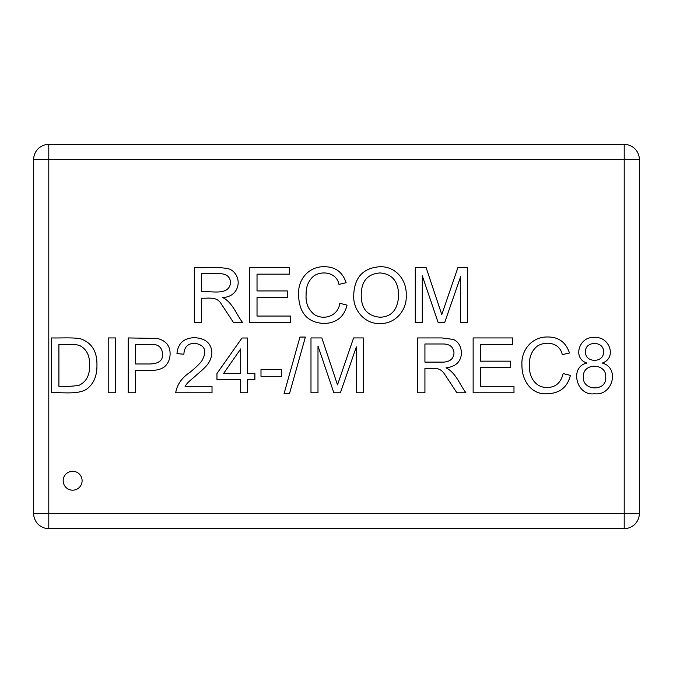 <?xml version="1.0" encoding="UTF-8"?>
<svg xmlns="http://www.w3.org/2000/svg" width="673" height="673" viewBox="0 0 673 673"><rect width="100%" height="100%" fill="white"/><g stroke="black" fill="none" stroke-linecap="round" stroke-linejoin="round"><path stroke-width="1.01" d="M586.957 363.067C571.747 358.229 579.722 335.541 594.436 337.678C608.972 335.642 617.545 357.716 602.318 363.067C620.203 367.904 612.455 396.262 594.545 393.739C576.315 396.523 569.097 366.608 586.957 363.067M513.987 386.294L513.987 392.788L473.136 392.788L473.136 337.939L512.708 337.939L512.708 344.425L480.396 344.425L480.396 361.165L510.664 361.165L510.664 367.66L480.396 367.66L480.396 386.294L513.987 386.294M317.993 346.031L317.993 392.788L310.985 392.788L310.985 337.939L321.854 337.939L337.501 384.872L353.586 337.939L363.361 337.939L363.361 392.788L356.362 392.788L356.362 346.906L340.387 392.788L333.858 392.788L317.993 346.031M281.667 369.553L281.667 376.3L260.989 376.3L260.989 369.553L281.667 369.553M176.957 353.586C178.025 343.205 183.965 337.905 194.791 337.678C205.77 338.443 211.465 343.516 211.902 352.888C210.96 363.639 204.6 367.803 195.708 375.753C189.534 381.212 188.272 381.574 185.058 386.294L212.012 386.294L212.012 392.788L175.687 392.788C177.066 384.577 181.752 377.822 189.727 372.514C195.708 367.626 199.746 363.748 201.833 360.879C207.41 350.885 205.013 345.005 194.648 343.222C187.759 343.516 184.166 347.184 183.889 354.242L176.957 353.586M115.504 337.939L115.504 392.788L108.21 392.788L108.21 337.939L115.504 337.939M422.282 275.787L422.282 322.544L415.275 322.544L415.275 267.661L426.144 267.661L441.791 314.594L457.876 267.661L467.651 267.661L467.651 322.544L460.643 322.544L460.643 276.628L444.668 322.544L438.14 322.544L422.282 275.787M346.132 282.719L338.94 284.401C336.845 272.573 322.174 270.167 313.778 276.006C308.444 280.557 305.887 286.774 306.122 294.648C305.508 303.001 308.293 309.673 314.476 314.67C324.352 320.685 338.326 315.73 339.781 303.287L347.041 305.113C344.139 316.848 336.576 322.973 324.352 323.494C307.645 322.737 299.048 313.13 298.568 294.681C297.702 279.775 308.579 266.272 324.462 266.71C335.381 266.794 342.599 272.128 346.132 282.719M201.564 298.181L201.564 322.544L194.304 322.544L194.304 267.661C205.358 268.182 219.423 266.357 229.787 269.15C242.785 275.45 240.833 296.608 222.713 297.567C232.538 302.455 236.223 314.165 242.591 322.544L233.506 322.544L221.038 303.582C216.714 296.313 208.655 298.526 201.564 298.181M290.618 316.058L290.618 322.544L249.776 322.544L249.776 267.661L289.348 267.661L289.348 274.147L257.027 274.147L257.027 290.929L287.304 290.929L287.304 297.416L257.027 297.416L257.027 316.058L290.618 316.058M353.712 295.851C354.141 277.655 362.907 267.947 380.009 266.71C395.875 266.306 406.913 280.17 406.198 295.195C407.224 310.068 395.261 324.167 379.976 323.494C365.338 324.344 353.098 310.581 353.712 295.851M51.644 392.788L51.644 337.939C60.452 338.174 72.011 337.316 80.28 338.704C91.629 342.574 97.181 351.365 96.946 365.069C97.114 375.803 93.724 383.812 86.767 389.103C77.917 394.874 62.362 392.157 51.644 392.788M135.492 370.503L135.492 392.788L128.232 392.788L128.232 337.939L157.263 338.443C165.836 340.563 170.109 345.678 170.101 353.805C170.101 358.465 168.612 362.411 165.651 365.658C162.681 368.897 157.322 370.512 149.574 370.503L135.492 370.503M247.454 379.622L247.454 392.788L240.707 392.788L240.707 379.622L216.967 379.622L216.967 373.498L241.986 338.006L247.454 338.006L247.454 373.498L254.899 373.498L254.899 379.622L247.454 379.622M305.374 337.064L289.474 393.739L284.04 393.739L299.939 337.064L305.374 337.064M424.924 368.425L424.924 392.788L417.664 392.788L417.664 337.939L441.993 337.939L453.114 339.394C458.128 341.379 460.921 345.88 461.501 352.888C460.971 361.704 455.823 366.692 446.039 367.845C455.831 372.733 459.651 384.35 465.918 392.788L456.874 392.788L444.365 373.826C439.116 366.045 432.52 369.073 424.924 368.425M569.451 352.997L562.266 354.679C559.642 342.111 545.323 340.849 537.104 346.25C531.754 350.81 529.197 357.035 529.449 364.926C528.65 375.534 534.505 387.682 547.099 387.497C555.511 387.471 560.861 382.828 563.141 373.565L570.401 375.391C567.474 387.101 559.911 393.217 547.721 393.739C531.704 395.211 521.668 380.842 521.937 364.959C520.995 350.431 531.645 336.618 547.788 336.988C558.725 337.005 565.951 342.338 569.451 352.997M82.106 480.732A9.464 9.464 0 0 1 67.914 488.926A9.464 9.464 0 0 1 67.914 472.539A9.464 9.464 0 0 1 82.106 480.732M135.492 344.425L135.492 363.975L149.642 363.975C158.651 363.841 162.967 360.518 162.588 354.023C162.016 346.856 157.65 343.659 149.499 344.425L135.492 344.425M58.904 386.294C65.937 386.664 72.667 386.336 79.078 385.309C86.581 381.599 90.031 374.819 89.433 364.959C89.955 355.824 86.733 349.354 79.767 345.56C74.787 343.802 64.886 344.61 58.904 344.425L58.904 386.294M361.224 295.927C361.485 308.957 367.719 316.058 379.934 317.219C391.627 316.941 397.878 309.572 398.685 295.119C398.256 281.264 392.039 273.877 380.043 272.944C367.307 273.886 361.039 281.541 361.224 295.927M201.564 273.709L201.564 291.838C211.129 290.551 228.938 296.44 230.629 282.61C230.04 276.477 226.136 273.516 218.918 273.709L201.564 273.709M583.39 376.956C582.221 391.366 607.164 391.585 605.708 377.174C606.903 362.915 582.431 362.318 583.39 376.956M585.611 351.651C584.534 363.025 604.068 363.277 603.479 352.013C604.388 340.614 584.719 340.807 585.611 351.651M48.793 159.526L48.793 513.482L624.208 513.482L624.208 159.526L48.793 159.526L48.793 144.384A15.143 15.143 0 0 0 33.65 159.526L33.65 513.482A15.143 15.143 0 0 0 48.793 528.625L624.208 528.625A15.143 15.143 0 0 0 639.35 513.482L639.35 159.526A15.143 15.143 0 0 0 624.208 144.384L48.793 144.375M240.707 373.498L240.707 348.917L223.571 373.498L240.707 373.498M424.924 343.987L424.924 362.116L440.495 362.116C449.059 362.57 453.56 359.491 453.989 352.888C453.383 346.73 449.48 343.768 442.279 343.987L424.924 343.987M639.35 159.526A15.143 15.143 0 0 0 624.208 144.384L624.208 159.526L639.35 159.526M48.793 144.384A15.143 15.143 0 0 0 33.65 159.526L48.793 159.518M639.35 513.482L624.208 513.482L624.208 528.625M48.793 528.625L48.793 513.482L33.65 513.482A15.143 15.143 0 0 0 48.793 528.625"/></g></svg>
